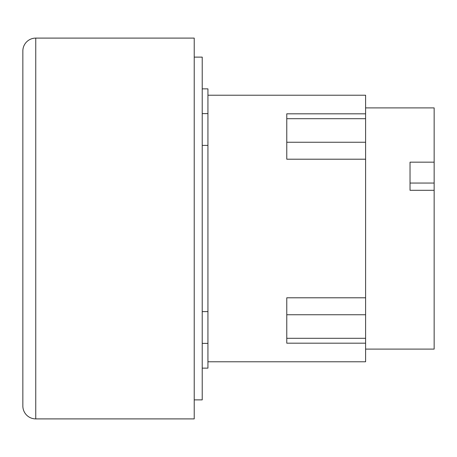 <?xml version="1.0" encoding="UTF-8"?>
<svg xmlns="http://www.w3.org/2000/svg" width="457" height="457" viewBox="0 0 457 457"><rect width="100%" height="100%" fill="white"/><g stroke="black" fill="none" stroke-linecap="round" stroke-linejoin="round"><path stroke-width="0.69" d="M410.032 183.057L434.15 183.057L434.15 190.306L410.032 190.306L410.032 162.172L434.15 162.172L434.15 183.057M365.6 107.903L434.15 107.903L434.15 162.172M434.15 190.306L434.15 349.097L365.6 349.097M365.6 297.798L286.768 297.798L286.768 343.184L365.6 343.184L365.6 159.202L286.768 159.202L286.768 113.816L365.6 113.816L365.6 95.21L207.935 95.21M365.6 159.202L365.6 113.816M207.935 361.79L365.6 361.79L365.6 343.184M35.749 38.102A12.899 12.899 0 0 0 22.85 50.995L22.85 406.005A12.899 12.899 0 0 0 35.749 418.898L194.225 418.898L194.225 38.102L35.749 38.102L35.749 418.898M202.223 368.136L207.935 368.136L207.935 88.864L202.223 88.864M207.935 145.395L202.223 145.395M202.223 311.605L207.935 311.605M194.225 399.875L202.223 399.875L202.223 57.125L194.225 57.125M365.6 338.3L286.768 338.3M365.6 314.742L286.768 314.742M365.6 142.258L286.768 142.258M365.6 118.7L286.768 118.7M207.935 113.61L202.223 113.61M207.935 343.39L202.223 343.39"/></g></svg>
